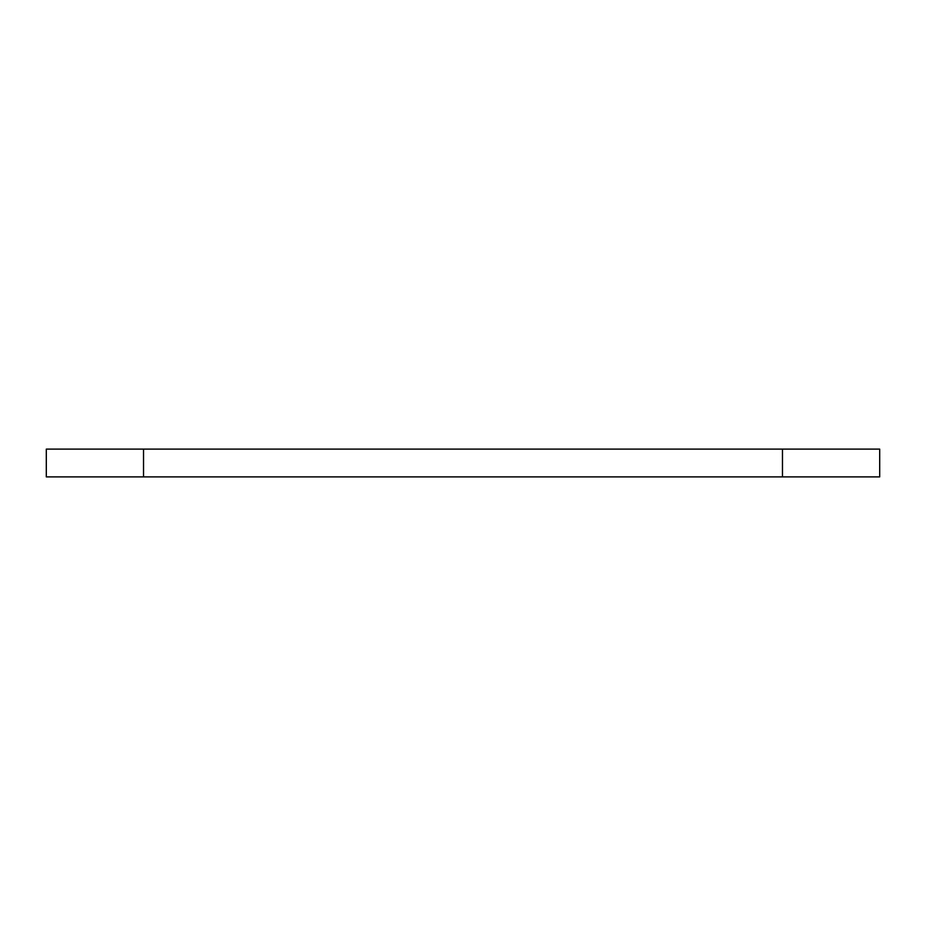 <?xml version="1.0" encoding="UTF-8"?>
<svg xmlns="http://www.w3.org/2000/svg" width="926" height="926" viewBox="0 0 926 926"><rect width="100%" height="100%" fill="white"/><g stroke="black" fill="none" stroke-linecap="round" stroke-linejoin="round"><path stroke-width="1.39" d="M879.7 449.11L879.7 476.89L782.47 476.89L782.47 449.11L879.7 449.11M782.47 449.11L46.3 449.11L46.3 476.89L782.47 476.89M143.53 449.11L143.53 476.89"/></g></svg>
